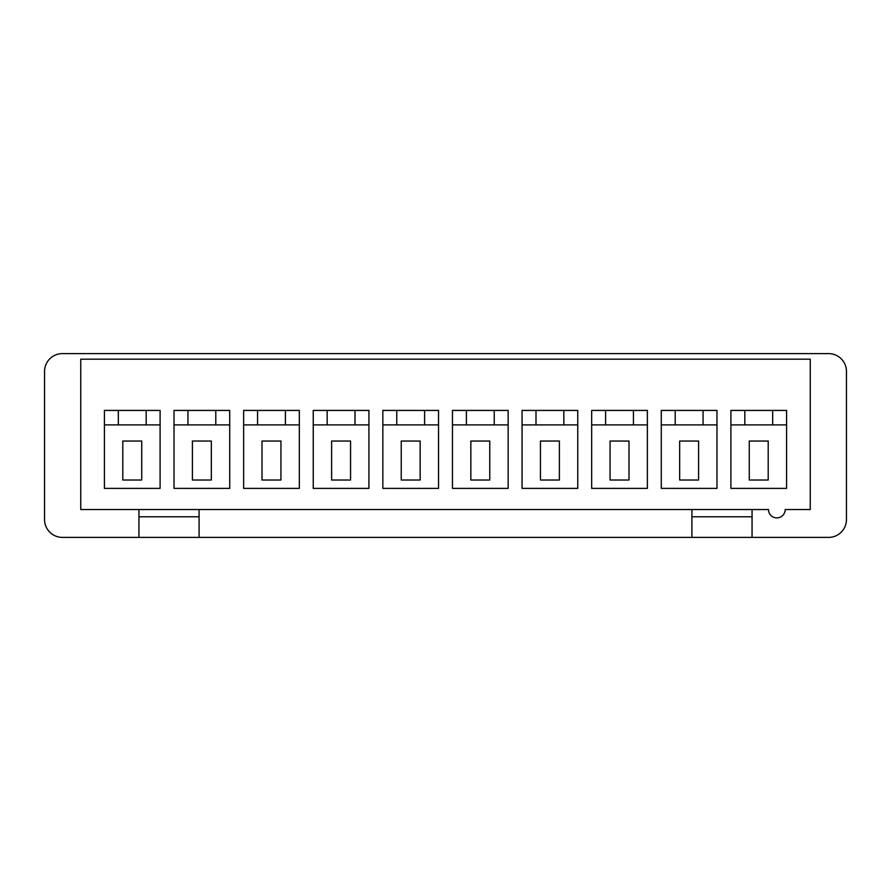 <?xml version="1.0" encoding="UTF-8"?>
<svg xmlns="http://www.w3.org/2000/svg" width="891" height="891" viewBox="0 0 891 891"><rect width="100%" height="100%" fill="white"/><g stroke="black" fill="none" stroke-linecap="round" stroke-linejoin="round"><path stroke-width="1.34" d="M138.94 509.541L138.94 537.384L62.37 537.384A17.82 17.82 0 0 1 44.55 519.564L44.55 371.436A17.82 17.82 0 0 1 62.37 353.616L828.63 353.616A17.82 17.82 0 0 1 846.45 371.436L846.45 519.564A17.82 17.82 0 0 1 828.63 537.384L752.06 537.384L752.06 509.541M138.94 537.384L691.917 537.384L691.917 509.541M199.083 537.384L199.083 509.541M80.747 509.541L768.488 509.541A8.353 8.353 0 0 0 776.841 517.894A8.353 8.353 0 0 0 785.194 509.541L810.253 509.541L810.253 359.184L80.747 359.184L80.747 509.541M716.977 410.417L661.289 410.417L661.289 488.379L716.977 488.379L716.977 410.417M647.367 410.417L591.68 410.417L591.68 488.379L647.367 488.379L647.367 410.417M577.758 410.417L522.07 410.417L522.07 488.379L577.758 488.379L577.758 410.417M508.148 410.417L452.461 410.417L452.461 488.379L508.148 488.379L508.148 410.417M438.539 410.417L382.852 410.417L382.852 488.379L438.539 488.379L438.539 410.417M368.93 410.417L313.242 410.417L313.242 488.379L368.93 488.379L368.93 410.417M299.32 410.417L243.633 410.417L243.633 488.379L299.32 488.379L299.32 410.417M229.711 410.417L174.023 410.417L174.023 488.379L229.711 488.379L229.711 410.417M160.102 410.417L104.414 410.417L104.414 488.379L160.102 488.379L160.102 410.417M786.586 410.417L730.898 410.417L730.898 488.379L786.586 488.379L786.586 410.417M730.898 424.896L772.664 424.896L772.664 410.417M786.586 424.896L772.664 424.896M104.414 424.896L146.18 424.896L146.18 410.417M160.102 424.896L146.18 424.896M118.336 424.896L118.336 410.417M661.289 424.896L703.055 424.896L703.055 410.417M716.977 424.896L703.055 424.896M679.666 480.026L679.666 441.045L698.6 441.045L698.6 480.026L679.666 480.026M675.211 424.896L675.211 410.417M691.917 537.384L752.06 537.384M691.917 516.78L752.06 516.78M138.94 516.78L199.083 516.78M749.275 480.026L749.275 441.045L768.209 441.045L768.209 480.026L749.275 480.026M744.82 424.896L744.82 410.417M610.057 480.026L610.057 441.045L628.99 441.045L628.99 480.026L610.057 480.026M591.68 424.896L633.445 424.896L633.445 410.417M647.367 424.896L633.445 424.896M605.602 424.896L605.602 410.417M174.023 424.896L215.789 424.896L215.789 410.417M229.711 424.896L215.789 424.896M187.945 424.896L187.945 410.417M192.4 480.026L192.4 441.045L211.334 441.045L211.334 480.026L192.4 480.026M243.633 424.896L285.398 424.896L285.398 410.417M299.32 424.896L285.398 424.896M257.555 424.896L257.555 410.417M262.01 480.026L262.01 441.045L280.943 441.045L280.943 480.026L262.01 480.026M313.242 424.896L355.008 424.896L355.008 410.417M368.93 424.896L355.008 424.896M327.164 424.896L327.164 410.417M331.619 480.026L331.619 441.045L350.553 441.045L350.553 480.026L331.619 480.026M382.852 424.896L424.617 424.896L424.617 410.417M438.539 424.896L424.617 424.896M396.773 424.896L396.773 410.417M401.228 480.026L401.228 441.045L420.162 441.045L420.162 480.026L401.228 480.026M452.461 424.896L494.227 424.896L494.227 410.417M508.148 424.896L494.227 424.896M466.383 424.896L466.383 410.417M470.838 480.026L470.838 441.045L489.772 441.045L489.772 480.026L470.838 480.026M522.07 424.896L563.836 424.896L563.836 410.417M577.758 424.896L563.836 424.896M535.992 424.896L535.992 410.417M540.447 480.026L540.447 441.045L559.381 441.045L559.381 480.026L540.447 480.026M122.791 480.026L122.791 441.045L141.725 441.045L141.725 480.026L122.791 480.026"/></g></svg>
